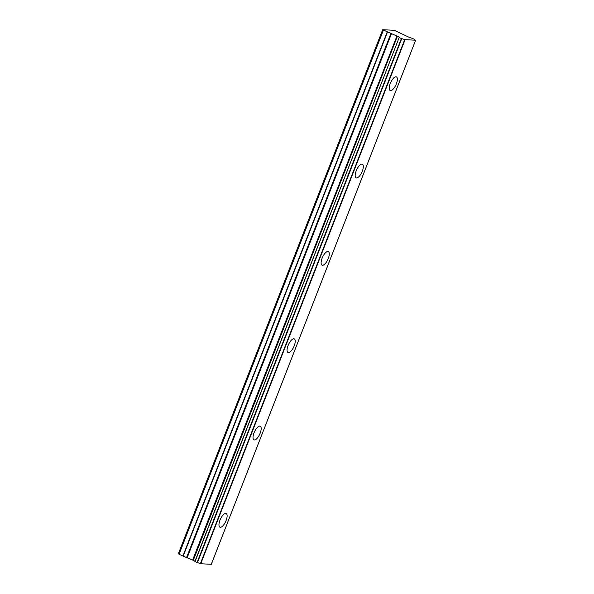<?xml version="1.0" encoding="UTF-8"?>
<svg xmlns="http://www.w3.org/2000/svg" width="594" height="594" viewBox="0 0 594 594"><rect width="100%" height="100%" fill="white"/><g stroke="black" fill="none" stroke-linecap="round" stroke-linejoin="round"><path stroke-width="0.89" d="M194.958 561.315A2.844 0.394 21.3 0 0 193.518 560.461A2.844 0.394 21.3 0 0 193.288 560.357L397.408 36.279L193.288 560.357M399.346 37.622L401.373 38.551L197.074 562.533L195.055 561.605L399.198 37.504A2.844 0.394 21.3 0 0 399.302 37.452A2.844 0.394 21.3 0 0 397.817 36.479A2.844 0.394 21.3 0 0 397.579 36.375M396.361 83.865A7.492 2.888 114.7 0 0 396.421 76.893A7.492 2.888 114.7 0 0 390.228 83.539A7.492 2.888 114.7 0 0 390.169 90.511A7.492 2.888 114.7 0 0 396.361 83.865M226.114 520.515A7.492 2.888 114.7 0 0 226.18 513.543A7.492 2.888 114.7 0 0 219.98 520.196A7.492 2.888 114.7 0 0 219.921 527.168A7.492 2.888 114.7 0 0 226.114 520.515M260.165 433.189A7.492 2.888 114.7 0 0 260.224 426.217A7.492 2.888 114.7 0 0 254.032 432.863A7.492 2.888 114.7 0 0 253.972 439.835A7.492 2.888 114.7 0 0 260.165 433.189M294.216 345.857A7.492 2.888 114.7 0 0 294.275 338.884A7.492 2.888 114.7 0 0 288.083 345.53A7.492 2.888 114.7 0 0 288.016 352.502A7.492 2.888 114.7 0 0 294.216 345.857M328.267 258.524A7.492 2.888 114.7 0 0 328.326 251.552A7.492 2.888 114.7 0 0 322.126 258.197A7.492 2.888 114.7 0 0 322.067 265.169A7.492 2.888 114.7 0 0 328.267 258.524M362.31 171.191A7.492 2.888 114.7 0 0 362.37 164.219A7.492 2.888 114.7 0 0 356.177 170.872A7.492 2.888 114.7 0 0 356.118 177.844A7.492 2.888 114.7 0 0 362.31 171.191M397.408 36.279L382.677 29.7L394.305 30.316L408.36 36.947A2.844 0.394 21.3 0 0 411.894 38.179L414.441 39.345A2.844 0.394 21.3 0 0 414.337 39.404A2.844 0.394 21.3 0 0 415.488 40.214L404.7 39.642A2.844 0.394 21.3 0 0 401.737 38.677L401.373 38.551M382.677 29.7L178.386 553.69L179.061 554.261L183.175 556.133L387.466 32.143M193.109 560.268L183.175 556.133M415.585 40.31L211.301 564.27M211.293 564.3L200.757 563.743L405.049 39.753M404.7 39.642L200.401 563.632L200.757 563.743M200.401 563.632A2.844 0.394 21.3 0 0 197.446 562.659L401.737 38.677M197.074 562.533L197.446 562.659M399.19 37.526L195.055 561.605M383.353 30.272L179.061 554.261M387.184 32.031L182.893 556.021M390.971 33.286L186.679 557.276M187.244 557.491L391.535 33.509M396.941 35.989L192.649 559.979M397.312 36.197L193.02 560.187M399.183 37.511L194.891 561.501M415.614 40.303L211.323 564.293"/></g></svg>
